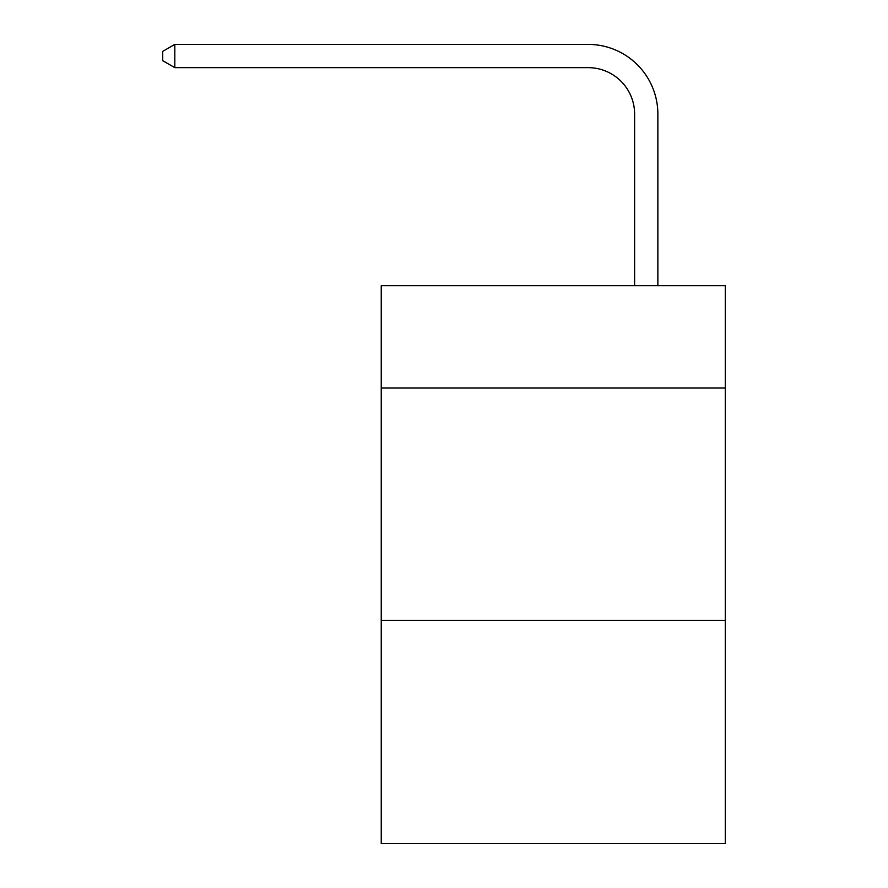 <?xml version="1.0" encoding="UTF-8"?>
<svg xmlns="http://www.w3.org/2000/svg" width="888" height="888" viewBox="0 0 888 888"><rect width="100%" height="100%" fill="white"/><g stroke="black" fill="none" stroke-linecap="round" stroke-linejoin="round"><path stroke-width="1.33" d="M725.274 387.978L725.274 285.692L381.241 285.692L381.241 387.978L725.274 387.978L725.274 843.6L381.241 843.6L381.241 387.978M725.274 620.435L381.241 620.435M634.62 285.692L634.62 114.141A46.487 46.487 42.3 0 0 588.122 67.643L174.814 67.643L162.726 60.673L162.726 51.371L174.814 44.4L588.122 44.4A69.741 69.741 -137.7 0 1 657.864 114.141L657.864 285.692M634.62 114.141A46.487 46.487 42.3 0 0 588.122 67.643A46.487 46.487 42.3 0 1 634.62 114.141A46.487 46.487 42.3 0 0 588.122 67.643A46.487 46.487 42.3 0 1 634.62 114.141A46.487 46.487 42.3 0 0 588.122 67.643A46.487 46.487 42.3 0 1 634.62 114.141A46.487 46.487 42.3 0 0 588.122 67.643A46.487 46.487 42.3 0 1 634.62 114.141A46.487 46.487 42.3 0 0 588.122 67.643A46.487 46.487 42.3 0 1 634.62 114.141A46.487 46.487 42.3 0 0 588.122 67.643A46.487 46.487 42.3 0 1 634.62 114.141A46.487 46.487 42.3 0 0 588.122 67.643A46.487 46.487 42.3 0 1 634.62 114.141M174.814 67.643L174.814 44.4L588.122 44.4"/></g></svg>

